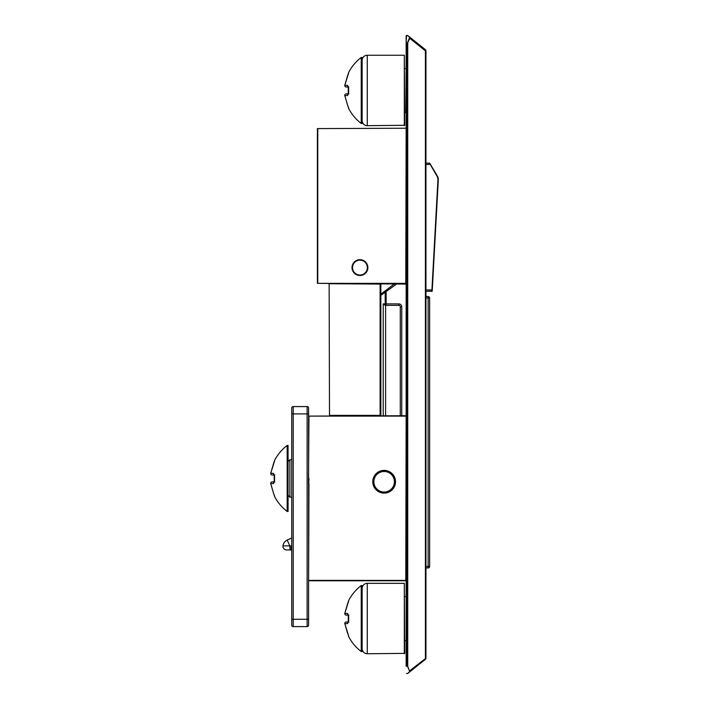 <?xml version="1.0" encoding="UTF-8"?>
<svg xmlns="http://www.w3.org/2000/svg" width="709" height="709" viewBox="0 0 709 709"><rect width="100%" height="100%" fill="white"/><g stroke="black" fill="none" stroke-linecap="round" stroke-linejoin="round"><path stroke-width="1.06" d="M348.536 635.725L344.822 623.672L347.614 633.412M348.589 622.015A1.471 1.347 90 0 0 347.543 623.636L344.796 623.672A1.471 1.471 0 0 1 344.778 623.441A1.471 1.445 90 0 0 344.822 623.672M347.543 623.636L348.651 620.588L348.651 616.493L347.543 613.445L344.796 613.409L348.598 600.638A44.791 44.791 0 0 1 361.236 585.537L361.236 651.544A44.791 44.791 0 0 1 348.598 636.452L348.456 635.556M361.236 585.537L362.139 585.537L362.139 651.544L361.236 651.544M348.536 635.805A1.471 1.462 90 0 0 348.695 636.452M346.249 621.979A1.471 1.471 0 0 0 344.778 623.441A1.471 1.445 90 0 1 346.249 621.979L348.881 621.979L348.27 622.218L348.27 614.863L348.881 615.102L346.249 615.102A1.471 1.445 -90 0 1 344.822 613.418M348.589 615.066A1.471 1.347 -90 0 1 347.543 613.445M346.249 615.102A1.471 1.471 0 0 1 344.796 613.409L348.553 601.303M348.536 601.285A1.471 1.462 -90 0 1 348.695 600.638M384.145 492.755A10.998 10.998 0 0 0 395.143 481.757A10.998 10.998 0 0 0 384.145 470.749A10.998 10.998 0 0 0 373.147 481.757A10.998 10.998 0 0 0 384.145 492.755A10.998 10.998 0 0 1 373.147 481.757A10.998 10.998 0 0 1 384.145 470.749A10.998 10.998 0 0 0 373.147 481.757A10.998 10.998 0 0 0 384.145 492.755A10.998 10.998 0 0 1 373.147 481.757A10.998 10.998 0 0 1 384.145 470.749A10.998 10.998 0 0 0 373.147 481.757A10.998 10.998 0 0 0 384.145 492.755M359.942 274.924A7.338 7.338 0 0 0 360.163 274.915A7.338 7.338 0 0 1 359.72 274.915A7.338 7.338 0 0 0 359.942 274.924A7.338 7.338 0 0 1 359.72 274.915A7.338 7.338 0 0 0 359.942 274.924A7.338 7.338 0 0 1 359.72 274.915A7.338 7.338 0 0 0 359.942 274.924A7.338 7.338 0 0 1 359.72 274.915A7.338 7.338 0 0 0 359.942 274.924A7.338 7.338 0 0 1 359.72 274.915A7.338 7.338 0 0 0 359.942 274.924M366.845 270.067A7.338 7.338 0 0 0 366.978 269.642A7.338 7.338 0 0 1 366.845 270.067A0.771 0.771 0 0 0 367.342 270.803A8.065 8.065 0 0 1 367.138 271.237A0.771 0.771 0 0 0 365.986 271.91A0.771 0.771 0 0 0 366.305 272.54A8.065 8.065 0 0 1 365.995 272.912A0.771 0.771 0 0 0 364.692 273.47A0.771 0.771 0 0 0 364.878 273.966A8.065 8.065 0 0 1 364.479 274.25A0.771 0.771 0 0 0 363.061 274.658A0.771 0.771 0 0 0 363.132 274.995A8.065 8.065 0 0 1 362.68 275.172A0.771 0.771 0 0 0 361.173 275.402A0.771 0.771 0 0 0 361.191 275.553A8.065 8.065 0 0 1 360.713 275.615A0.771 0.771 0 0 0 359.942 274.888A0.771 0.771 0 0 0 359.171 275.615A8.065 8.065 0 0 1 358.692 275.553A0.771 0.771 0 0 0 358.125 274.658A0.771 0.771 0 0 0 357.194 275.172A8.065 8.065 0 0 1 356.742 274.995A0.771 0.771 0 0 0 356.423 273.984A0.771 0.771 0 0 0 355.395 274.25A8.065 8.065 0 0 1 355.005 273.966A0.771 0.771 0 0 0 354.943 272.903A0.771 0.771 0 0 0 353.88 272.912A8.065 8.065 0 0 1 353.569 272.54A0.771 0.771 0 0 0 353.782 271.494A0.771 0.771 0 0 0 352.745 271.237A8.065 8.065 0 0 1 352.541 270.803A0.771 0.771 0 0 0 353.002 269.845A0.771 0.771 0 0 0 352.063 269.34A8.065 8.065 0 0 1 351.974 268.862A0.771 0.771 0 0 0 352.657 268.046A0.771 0.771 0 0 0 351.877 267.32A8.065 8.065 0 0 1 351.903 266.841A0.771 0.771 0 0 0 352.772 266.221A0.771 0.771 0 0 0 352.196 265.326A8.065 8.065 0 0 1 352.346 264.865A0.771 0.771 0 0 0 353.339 264.475A0.771 0.771 0 0 0 353.002 263.473A8.065 8.065 0 0 1 353.259 263.057A0.771 0.771 0 0 0 354.314 262.933A0.771 0.771 0 0 0 354.243 261.878A8.065 8.065 0 0 1 354.597 261.541A0.771 0.771 0 0 0 355.652 261.683A0.771 0.771 0 0 0 355.838 260.637A8.065 8.065 0 0 1 356.272 260.398A0.771 0.771 0 0 0 357.256 260.797A0.771 0.771 0 0 0 357.699 259.84A8.065 8.065 0 0 1 358.169 259.716A0.771 0.771 0 0 0 359.029 260.345A0.771 0.771 0 0 0 359.693 259.521A8.065 8.065 0 0 1 360.181 259.521A0.771 0.771 0 0 0 360.881 260.354A0.771 0.771 0 0 0 361.714 259.716A8.065 8.065 0 0 1 362.184 259.84A0.771 0.771 0 0 0 362.751 260.841A0.771 0.771 0 0 0 363.611 260.398A8.065 8.065 0 0 1 364.036 260.637A0.771 0.771 0 0 0 364.426 261.789A0.771 0.771 0 0 0 365.286 261.541A8.065 8.065 0 0 1 365.64 261.878A0.771 0.771 0 0 0 365.809 263.136A0.771 0.771 0 0 0 366.615 263.057A8.065 8.065 0 0 1 366.881 263.473A0.771 0.771 0 0 0 366.473 264.147A0.771 0.771 0 0 0 367.537 264.865A8.065 8.065 0 0 1 367.687 265.326A0.771 0.771 0 0 0 367.094 266.079A0.771 0.771 0 0 0 367.971 266.841A8.065 8.065 0 0 1 368.006 267.32A0.771 0.771 0 0 0 367.227 268.091A0.771 0.771 0 0 0 367.909 268.862A8.065 8.065 0 0 1 367.82 269.34A0.771 0.771 0 0 0 366.845 270.076M367.244 268.268A7.338 7.338 0 0 0 367.271 267.825A7.338 7.338 0 0 1 367.244 268.268M367.182 266.433A7.338 7.338 0 0 0 367.102 265.99A7.338 7.338 0 0 1 367.182 266.433M361.085 260.345A7.338 7.338 0 0 0 360.633 260.283A7.338 7.338 0 0 1 361.085 260.345M308.495 483.609L308.964 416.112L406.151 416.112M406.151 284.087L317.402 283.352L317.402 128.595L405.778 128.232L317.765 128.595L317.765 283.352L405.778 283.352L406.151 128.595M407.719 42.788L406.514 42.788L406.514 666.212L407.489 666.212L409.527 670.927L407.489 666.212L407.489 42.788L409.749 37.16L407.719 35.53L425.4 49.674A1.471 1.471 0 0 1 425.949 50.826L425.949 658.174A1.471 1.471 0 0 1 425.4 659.326L407.719 673.47L425.4 659.326A1.471 0.78 51.3 0 0 425.4 658.174L425.4 50.826L409.749 38.304L407.719 42.788L407.719 666.212L409.749 671.84L409.527 670.927L409.527 671.831L407.489 673.55L406.514 673.55L407.719 673.47M406.151 666.212L406.151 35.813L407.719 35.53M308.707 483.68L308.964 478.451M308.964 580.768L405.778 580.768L308.601 580.405L405.778 580.405L406.151 415.377M308.601 416.112L405.778 415.74M329.499 415.74L329.136 284.087L329.499 415.377L380.113 415.377L380.113 284.087L329.499 283.724M380.839 283.724L380.839 415.74M409.527 37.169L407.489 35.45M409.749 37.16L409.527 38.073M425.4 49.674A1.471 0.78 128.7 0 1 425.4 50.826L425.949 50.826M425.949 658.174A1.471 1.471 0 0 1 425.4 659.326A1.471 1.471 0 0 0 425.949 658.174L409.527 670.927M308.601 473.213L308.601 478.451M405.778 580.768L406.151 581.132L406.151 580.405M352.639 268.268A7.338 7.338 0 0 1 352.612 267.825A7.338 7.338 0 0 0 352.639 268.268A7.338 7.338 0 0 1 352.612 267.825A7.338 7.338 0 0 0 352.639 268.268A7.338 7.338 0 0 1 352.612 267.825A7.338 7.338 0 0 0 352.639 268.268A7.338 7.338 0 0 1 352.612 267.825A7.338 7.338 0 0 0 352.639 268.268A7.338 7.338 0 0 1 352.612 267.825A7.338 7.338 0 0 0 352.639 268.268M352.701 266.433A7.338 7.338 0 0 1 352.781 265.99A7.338 7.338 0 0 0 352.701 266.433A7.338 7.338 0 0 1 352.781 265.99A7.338 7.338 0 0 0 352.701 266.433A7.338 7.338 0 0 1 352.781 265.99A7.338 7.338 0 0 0 352.701 266.433A7.338 7.338 0 0 1 352.781 265.99A7.338 7.338 0 0 0 352.701 266.433A7.338 7.338 0 0 1 352.781 265.99A7.338 7.338 0 0 0 352.701 266.433M358.798 260.345A7.338 7.338 0 0 1 359.241 260.283A7.338 7.338 0 0 0 358.798 260.345A7.338 7.338 0 0 1 359.241 260.283A7.338 7.338 0 0 0 358.798 260.345A7.338 7.338 0 0 1 359.241 260.283A7.338 7.338 0 0 0 358.798 260.345A7.338 7.338 0 0 1 359.241 260.283A7.338 7.338 0 0 0 358.798 260.345A7.338 7.338 0 0 1 359.241 260.283A7.338 7.338 0 0 0 358.798 260.345M367.271 125.661L404.679 125.298L404.316 55.249L367.271 55.249L367.271 125.661A5.131 5.131 0 0 1 362.139 120.53M362.139 60.389A5.131 5.131 0 0 1 367.271 55.249M308.601 413.905L308.601 625.143A1.471 1.471 0 0 1 307.13 626.605L307.13 413.905L308.601 413.905L308.601 408.038A1.471 1.471 0 0 0 307.13 406.576L293.198 406.576A1.471 1.471 0 0 0 291.727 408.038L291.727 413.905L291.727 408.038A1.471 1.471 0 0 1 293.198 406.576L293.198 626.605L307.13 626.605L293.198 626.605A1.471 1.471 0 0 1 291.727 625.143L291.727 413.905L307.13 413.905L307.13 406.576L293.198 406.576M394.78 481.757A10.635 10.635 0 0 1 384.145 492.392A10.635 10.635 0 0 1 373.51 481.757A10.635 10.635 0 0 1 384.145 471.122A10.635 10.635 0 0 1 394.78 481.757A10.635 10.635 0 0 0 384.145 471.122A10.635 10.635 0 0 0 373.51 481.757M377.392 490.433A0.736 0.736 0 0 0 377.144 489.759A10.635 10.635 0 0 0 392.458 488.386A0.736 0.736 0 0 0 392.343 489.086M375.947 489.086A0.736 0.736 0 0 0 375.832 488.386A10.635 10.635 0 0 0 377.144 489.759A0.736 0.736 0 0 0 376.444 489.618M374.769 487.508A0.736 0.736 0 0 0 374.175 486.409M373.891 485.745A0.736 0.736 0 0 0 373.501 484.557M373.342 483.848A0.736 0.736 0 0 0 373.173 482.607M373.147 481.881A0.736 0.736 0 0 0 373.2 480.64M373.297 479.922A0.736 0.736 0 0 0 373.572 478.699M373.803 478.008A0.736 0.736 0 0 0 374.29 476.865M374.636 476.226A0.736 0.736 0 0 0 375.318 475.181M375.77 474.613A0.736 0.736 0 0 0 376.639 473.709M377.179 473.231A0.736 0.736 0 0 0 378.189 472.504M378.819 472.132A0.736 0.736 0 0 0 379.944 471.582M380.618 471.334A0.736 0.736 0 0 0 381.823 470.998M382.541 470.873A0.736 0.736 0 0 0 383.782 470.758M384.765 492.737A0.736 0.736 0 0 0 383.516 492.737M382.798 492.675A0.736 0.736 0 0 0 381.566 492.445M380.866 492.259A0.736 0.736 0 0 0 379.696 491.816M379.049 491.505A0.736 0.736 0 0 0 377.977 490.858M375.832 488.386A0.736 0.736 0 0 0 375.167 488.111M384.508 470.758A0.736 0.736 0 0 0 385.749 470.873M386.467 470.998A0.736 0.736 0 0 0 387.672 471.334M388.346 471.582A0.736 0.736 0 0 0 389.471 472.132M390.092 472.504A0.736 0.736 0 0 0 391.102 473.231M391.652 473.709A0.736 0.736 0 0 0 392.511 474.613M392.963 475.181A0.736 0.736 0 0 0 393.655 476.226M394 476.865A0.736 0.736 0 0 0 394.488 478.008M394.718 478.699A0.736 0.736 0 0 0 394.993 479.922M395.09 480.64A0.736 0.736 0 0 0 395.143 481.881M395.117 482.607A0.736 0.736 0 0 0 394.948 483.848M394.78 484.557A0.736 0.736 0 0 0 394.399 485.745M394.115 486.409A0.736 0.736 0 0 0 393.522 487.508M393.123 488.111A0.736 0.736 0 0 0 392.458 488.386M391.838 489.618A0.736 0.736 0 0 0 390.898 490.433M390.313 490.858A0.736 0.736 0 0 0 389.241 491.505M388.585 491.816A0.736 0.736 0 0 0 387.415 492.259M386.724 492.445A0.736 0.736 0 0 0 385.492 492.675M348.536 107.635L347.587 105.269M344.822 95.582L347.632 105.331L344.796 95.591A1.471 1.471 0 0 1 344.778 95.36A1.471 1.445 90 0 0 344.822 95.582L347.543 95.555L348.651 92.507L348.651 88.412L347.543 85.364L344.796 85.328L348.598 72.548A44.791 44.791 0 0 1 361.236 57.456L361.236 123.463A44.791 44.791 0 0 1 348.598 108.362L348.456 107.476M361.236 57.456L362.139 57.456L362.139 123.463L361.236 123.463M348.536 107.715A1.471 1.462 90 0 0 348.695 108.362M346.249 93.898A1.471 1.471 0 0 0 344.778 95.36A1.471 1.445 90 0 1 346.249 93.898L348.881 93.898L348.27 94.137L348.27 86.782L348.881 87.021L346.249 87.021A1.471 1.445 -90 0 1 344.822 85.328M348.589 93.934A1.471 1.347 90 0 0 347.543 95.555M348.589 86.985A1.471 1.347 -90 0 1 347.543 85.364M346.249 87.021A1.471 1.471 0 0 1 344.796 85.328L348.553 73.222M348.536 73.204A1.471 1.462 -90 0 1 348.695 72.548M274.454 495.715A1.471 1.462 90 0 0 274.613 496.362L273.514 493.26M270.741 483.582L273.55 493.322L270.723 483.582A1.471 1.471 0 0 1 270.705 483.352A1.471 1.445 90 0 0 270.741 483.582L273.461 483.547L274.578 480.498L274.578 476.404L273.461 473.355L270.723 473.32L274.516 460.549A44.791 44.791 0 0 1 287.163 445.447L287.163 511.455A44.791 44.791 0 0 1 274.516 496.362A44.791 44.791 0 0 0 287.163 511.455L288.067 511.455L288.067 445.447L287.163 445.447M270.723 483.582A1.471 1.471 0 0 1 272.167 481.89A1.471 1.471 0 0 0 270.705 483.352A1.471 1.445 90 0 1 272.167 481.89L274.8 481.89L272.167 481.89L274.8 481.89L274.197 482.129L274.578 480.498M274.507 481.925A1.471 1.347 90 0 0 273.461 483.547M274.197 482.129L274.197 474.773L274.8 475.012L272.167 475.012A1.471 1.445 -90 0 1 270.741 473.328M274.507 474.986A1.471 1.347 -90 0 1 273.461 473.355M273.541 463.58L270.723 473.32A1.471 1.471 0 0 0 270.705 473.55A1.471 1.471 0 0 1 270.723 473.32L274.472 461.213A1.471 1.462 -90 0 1 274.613 460.549M367.271 653.751L404.679 653.379L404.316 583.339L367.271 583.339L367.271 653.751A5.131 5.131 0 0 1 362.139 648.611M362.139 588.47A5.131 5.131 0 0 1 367.271 583.339M425.949 296.557L428.147 296.557A1.471 1.471 0 0 1 429.619 298.028L429.619 566.464A1.471 1.471 0 0 1 428.147 567.936L425.949 567.936M380.476 294.474L394.594 283.724M400.284 415.74L400.284 306.829L401.746 306.829A2.933 2.933 0 0 0 398.812 303.895L386.13 303.895L386.13 305.357L383.223 303.895L385.279 305.357M398.812 303.895L398.812 305.357A1.471 1.471 0 0 1 400.284 306.829A1.471 1.471 0 0 0 398.812 305.357L386.13 305.357A1.471 0.922 90 0 1 385.209 303.895L385.209 292.011A1.471 0.798 -127.3 0 1 385.244 290.841L386.13 292.011L386.13 303.895L383.223 303.895L383.223 415.74M385.607 305.357L385.607 415.74M286.622 549.962L291.195 549.962L286.622 549.962A3.669 3.669 0 0 1 282.98 545.859A7.338 7.338 0 0 1 287.145 540.098L291.727 537.945M291.727 549.962L291.195 549.962L291.195 546.293L291.727 546.293M287.145 540.098L289.848 545.859L291.727 546.045M290.052 549.962L289.848 545.859L282.98 545.859M438.277 180.352L432.206 291.08L425.949 291.426M425.949 163.07L429.725 163.247L436.691 174.857M431.834 291.426L437.932 179.962A6.966 6.966 0 0 0 436.948 176L429.415 163.07M425.949 289.954L432.268 289.981M437.258 175.814A7.338 7.338 0 0 1 438.295 179.989A7.338 7.338 0 0 0 437.258 175.814L437.861 177.064M425.949 164.541L430.381 164.346M274.383 495.423L273.541 493.331M291.727 459.751L289.892 459.751L289.892 497.16L288.067 495.325L289.892 497.16L291.727 497.16M384.145 470.386A11.371 11.371 0 0 1 395.516 481.757A11.371 11.371 0 0 1 384.145 493.118A11.371 11.371 0 0 1 372.774 481.757A11.371 11.371 0 0 1 384.145 470.386M359.942 259.884A7.702 7.702 0 0 1 367.643 267.585A7.702 7.702 0 0 1 359.942 275.287A7.702 7.702 0 0 1 352.24 267.585A7.702 7.702 0 0 1 359.942 259.884M404.679 112.465L405.778 112.465L406.151 68.091M308.964 483.689L308.601 580.405M406.514 35.45L406.151 42.788M404.316 125.661L404.316 55.249M308.601 619.276L291.727 619.276M307.13 626.605A1.471 1.471 0 0 0 308.601 625.143M291.727 625.143A1.471 1.471 0 0 0 293.198 626.605M373.873 481.757A10.272 10.272 0 0 0 384.145 492.019A10.272 10.272 0 0 0 394.417 481.757A10.272 10.272 0 0 0 384.145 471.485A10.272 10.272 0 0 0 373.873 481.757M404.316 653.751L404.316 583.339M384.145 470.749A10.998 10.998 0 0 0 373.147 481.757M397.013 283.724L380.476 295.609M401.746 306.829L401.746 415.74M425.949 566.464L428.147 566.464L428.147 298.028L425.949 298.028M428.147 566.464L428.147 567.936A1.471 1.471 0 0 0 429.619 566.464L428.147 566.464M428.147 296.557L428.147 298.028L429.619 298.028M348.27 622.218L348.5 620.597M344.804 613.409L347.614 603.669M348.394 601.693L348.598 600.638M404.679 640.546L406.151 640.546M404.679 596.535L406.151 596.535M404.679 68.454L405.778 68.454M289.892 459.751L288.067 461.586M348.571 107.848L347.614 105.331L348.553 107.697M348.27 94.137L348.5 92.516M344.804 85.328L347.614 75.588M348.394 73.603L348.598 72.548M274.516 496.362L274.374 495.467L274.516 496.362M270.705 473.55A1.471 1.471 0 0 0 272.167 475.012A1.471 1.471 0 0 1 270.705 473.55M274.321 461.603L274.516 460.549L274.321 461.603"/></g></svg>
